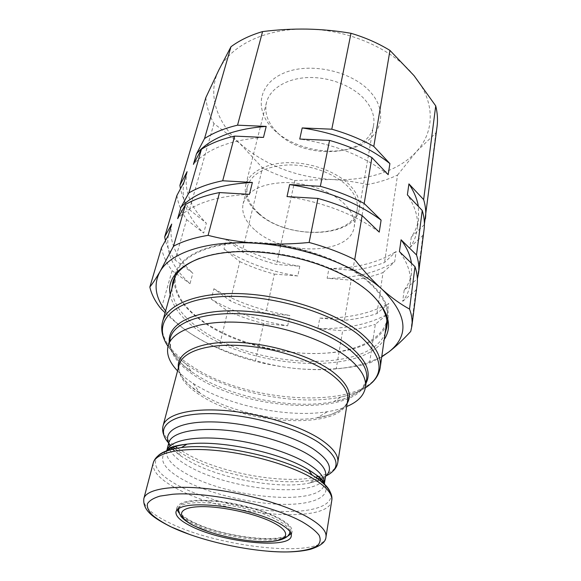 <?xml version="1.0" encoding="UTF-8"?>
<svg xmlns="http://www.w3.org/2000/svg" width="581" height="581" viewBox="0 0 581 581"><rect width="100%" height="100%" fill="white"/><g stroke="black" fill="none" stroke-linecap="round" stroke-linejoin="round"><path stroke-width="0.44" stroke-dasharray="2.9 2.18" d="M289.97 533.162L289.716 533.481C281.8 544.172 222.225 536.815 193.626 522.29C184.86 517.998 179.798 513.916 178.432 510.031L178.331 509.631M178.222 508.731C179.188 502.115 191.403 499.638 214.868 501.287C237.077 503.328 263.752 510.605 278.35 518.484C288.06 523.859 292.09 528.492 290.435 532.378M291.045 533.692L292.061 531.579C292.635 527.773 288.416 523.394 279.403 518.426C264.929 510.612 238.798 503.335 216.444 501.018C192.79 499.028 179.66 501.142 177.052 507.344L177.132 509.682M178.708 512.587C181.279 515.775 185.949 519.022 192.725 522.319C219.771 535.936 274.493 543.86 288.43 535.711M177.554 370.896C181.722 375.232 186.908 379.4 193.103 383.402L194.388 384.215C228.5 405.887 287.958 418.197 327.393 411.697C334.678 410.542 341.105 408.821 346.668 406.533M369.037 282.627C345.245 261.159 297.334 244.129 254.609 242.851C211.811 241.514 180.952 255.379 175.927 274.276C172.666 290.609 181.744 306.31 203.147 321.38C231.354 340.894 275.067 353.415 313.653 353.553C352.086 353.633 383.692 340.619 387.149 318.787C388.754 307.305 382.719 295.25 369.037 282.627M171.874 288.67C172.47 302.984 182.042 316.543 200.583 329.34C254.376 368.274 368.151 374.033 385.043 333.596M371.775 294.451L368.39 291.313C356.153 280.616 339.732 271.53 319.129 264.057C300.043 257.339 280.42 253.2 260.244 251.653C236.075 250.055 215.929 252.241 199.813 258.211M174.184 280.463C174.707 294.937 184.177 308.62 202.595 321.504C256.01 360.721 369.349 366.132 386.242 325.149M387.019 323.072L387.992 318.853C389.604 307.298 383.533 295.17 369.777 282.46C345.826 260.811 297.523 243.635 254.449 242.335C211.302 240.977 180.197 254.965 175.128 274L174.315 278.248M170.233 294.494C172.92 307.422 182.557 319.572 199.13 330.945C251.755 368.608 360.525 376.241 384.194 339.58M274.058 129.933C293.209 148.453 329.26 156.296 354.584 147.487C380.119 138.968 389.546 113.687 370.765 92.423C352.384 70.984 309.303 61.55 283.303 73.308C257.027 84.739 254.587 111.596 274.058 129.933M277.522 132.744C304.306 160.763 369.284 157.044 373.605 125.155C374.999 116.461 371.993 107.841 364.577 99.293C352.485 85.741 328.955 76.656 307.603 77.571C286.23 78.471 269.78 89.009 266.454 102.576C264.232 113.201 267.921 123.259 277.522 132.744M258.32 213.481C287.261 240.222 355.325 238.566 359.261 208.964C360.547 200.881 357.184 192.739 349.166 184.54C336.087 171.518 310.958 162.36 288.423 162.673C265.858 162.97 248.828 172.441 245.756 185.048C243.759 194.918 247.942 204.403 258.32 213.481M259.504 213.939C287.479 239.815 353.379 238.232 357.17 209.676C358.419 201.847 355.151 193.96 347.351 186.022C334.678 173.458 310.385 164.626 288.604 164.931C265.444 166.188 251.704 173.392 247.383 186.545C245.465 196.051 249.51 205.18 259.504 213.939M255.567 230.577C283.971 256.163 350.481 255.015 354.185 226.968C355.412 219.277 352.071 211.506 344.148 203.648C331.272 191.2 306.659 182.369 284.646 182.543C261.239 183.647 247.404 190.655 243.134 203.568C241.268 212.907 245.407 221.906 255.567 230.577M414.035 75.646C392.967 49.247 348.927 29.522 307.088 29.094C265.067 28.099 230.178 45.834 218.848 69.974C206.894 94.1 216.764 122.54 239.648 143.275C264.595 164.91 295.148 176.98 331.315 179.485C365.311 181.439 398.399 171.548 416.432 151.605C434.668 131.981 435.83 101.98 414.035 75.646M387.186 314.35L388.747 303.398L376.924 313.558C367.032 316.899 356.197 319.143 344.41 320.291L319.797 318.105L317.88 328.541C345.797 329.122 368.899 324.394 387.186 314.35L375.326 324.307L369.545 363.089C359.428 365.994 348.331 367.86 336.254 368.681L342.637 330.8C354.49 329.717 365.384 327.553 375.326 324.307M319.797 318.105C347.554 318.57 370.54 313.667 388.747 303.398M344.41 320.291L351.171 280.173C362.711 278.771 373.329 276.229 383.032 272.562L376.924 313.558M383.032 272.562L394.688 261.69L396.148 251.45L384.535 262.481C374.876 266.236 364.309 268.843 352.834 270.31L328.933 268.48L327.132 278.277L351.171 280.173M327.132 278.277C354.279 278.306 376.8 272.779 394.688 261.69M328.933 268.48C355.935 268.407 378.34 262.728 396.148 251.45M352.834 270.31L367.286 184.547C378.231 182.594 388.319 179.427 397.557 175.048L384.535 262.481M397.557 175.048L416.432 151.605L435.823 132.991L437.072 126.469M211.252 299.135L227.781 311.155C239.125 316.166 251.057 320.298 263.578 323.573L287.682 325.781C259.264 321.155 233.787 312.273 211.252 299.135L213.895 288.742L230.272 300.871L239.793 261.595L223.99 249.104L226.474 239.357L242.139 251.929L262.51 167.894C272.671 173.153 283.441 177.365 294.814 180.517L331.315 179.485C343.393 180.183 355.383 181.868 367.286 184.547M317.88 328.541L342.637 330.8M287.682 325.781L289.788 315.439L265.822 313.312C253.381 310.043 241.536 305.896 230.272 300.871M213.895 288.742C236.242 301.975 261.537 310.879 289.788 315.439M239.793 261.595C250.731 266.701 262.256 270.877 274.377 274.109L265.822 313.312M274.377 274.109L297.806 275.96L299.774 266.243L276.483 264.464C264.442 261.232 252.989 257.056 242.139 251.929M223.99 249.104C245.618 262.663 270.223 271.618 297.806 275.96M226.474 239.357C247.92 252.989 272.358 261.951 299.774 266.243M294.814 180.517L276.483 264.464M205.841 97.593C206.604 106.476 209.305 115.132 213.939 123.564L239.648 143.275L262.51 167.894M168.468 235.152C165.411 251.82 172.586 267.994 189.994 283.673L192.841 273.157L175.121 260.041C170.451 253.665 167.234 247.165 165.462 240.549M171.715 224.092C168.577 240.977 175.622 257.332 192.841 273.157M176.9 195.499C178.113 203.691 181.352 211.724 186.624 219.589L175.121 260.041M186.624 219.589L203.691 233.075L206.357 223.227L189.45 209.654C184.983 202.842 181.991 195.87 180.48 188.752M184.061 182.013C180.626 199.711 187.169 216.735 203.691 233.075M187.082 171.7C183.581 189.588 190.009 206.763 206.357 223.227M213.939 123.564L189.45 209.654M161.453 247.76C162.92 255.517 166.471 263.149 172.099 270.659L189.994 283.673M435.823 132.991L424.399 224.099M424.217 224.789L411.283 237.07C415.248 231.449 417.688 225.312 418.603 218.638L418.364 206.408M411.283 237.07L409.888 247.528C413.861 241.979 416.308 235.908 417.209 229.313C418.676 218.311 415.393 206.829 407.375 194.867M409.888 247.528L422.874 235.414L424.079 229.473M411.442 263.229L411.515 272.874C410.651 279.163 408.203 284.922 404.18 290.144L417.369 278.807L422.874 235.414M404.18 290.144L402.677 301.343C406.715 296.208 409.162 290.536 410.019 284.334C411.406 273.992 407.869 263.084 399.416 251.609M402.677 301.343L415.945 290.202L417.122 284.625M249.431 194.345C215.464 196 191.541 204.091 177.655 218.63M263.491 137.406C230.628 139.774 207.272 148.765 193.422 164.372M388.173 174.685C364.752 156.362 335.281 144.48 299.745 139.048M379.248 232.117C354.708 214.28 323.958 202.435 287.014 196.589M410.731 331.446L415.945 290.202M381.732 356.894L369.545 363.089M263.578 323.573L255.509 360.547C242.691 357.25 230.454 353.139 218.797 348.222L227.781 311.155M336.254 368.681C322.143 369.836 308.308 369.748 294.734 368.412C281.204 366.981 268.131 364.36 255.509 360.547M172.099 270.659L161.206 308.969M218.797 348.222C209.196 344.591 199.544 339.529 189.827 333.044C181.454 327.35 173.211 320.596 165.091 312.781M165.6 310.988C171.591 318.816 179.667 326.173 189.827 333.044C219.386 352.13 254.355 363.917 294.734 368.412C330.422 371.913 359.436 367.955 381.782 356.545M143.848 498.578C142.824 506.131 151.554 514.316 170.051 523.147C220.054 547.977 323.13 558.777 325.977 536.96M153.246 462.97C151.982 471.329 160.349 480.153 178.345 489.442C227.004 515.623 328.57 524.825 331.751 500.59M157.938 455.925C151.133 464.974 158.468 475.142 179.95 486.428C205.609 499.58 245.807 509.602 278.851 511.295C311.801 512.994 335.128 505.724 330.298 492.245M165.658 451.437C158.112 460.043 164.597 469.84 185.114 480.836C209.233 493.407 247.484 502.906 278.568 504.228C309.579 505.564 330.821 498.113 325.055 485.026M166.667 451.045C165.665 458.612 172.884 466.543 188.324 474.837C230.94 498.716 320.944 506.392 324.285 484.256M324.321 484.046L324.351 483.682M170.778 447.566C169.122 445.54 168.461 443.928 168.802 442.737L169.18 448.343M169.877 449.963C172.971 455.729 179.74 461.445 190.19 467.109C227.817 488.236 303.972 497.576 321.78 481.976M172.833 449.164L180.502 455.758L189.813 461.532C221.31 479.078 279.359 489.609 309.717 482.985L319.397 480.051M321.547 479.027L325.6 476.297M323.072 480.777L325.68 475.795C325.513 477.023 324.263 478.228 321.925 479.419M168.679 443.23L171.286 447.363M168.534 442.904L172.572 446.883M174.787 448.721L187.227 456.804C220.802 475.599 282.221 486.733 314.735 479.572L317.792 478.853M163.087 425.706C161.707 432.133 165.643 438.96 174.888 446.186M177.575 448.176L187.038 454.066C220.802 473.05 282.293 484.3 315.461 477.241M178.389 367.729C179.907 376.408 187.118 384.891 200.017 393.17L188.607 384.571L181.998 376.931C178.759 371.07 179.413 371.266 178.875 368.812L179.188 364.694C177.321 375.086 184.7 385.501 201.338 395.937C246.359 425.539 343.647 430.521 347.67 400.2L346.298 404.093C344.816 406.119 345.499 406.206 340.168 410.259L331.039 414.587L317.124 417.848C332.267 415.473 342.289 410.629 347.184 403.301M193.103 383.402L200.017 393.17L201.128 393.874C230.65 412.51 283.063 423.36 317.124 417.848L327.393 411.697M169.26 341.65C170.327 351.832 177.663 361.789 191.265 371.513C179.13 363.837 170.741 350.633 170.567 347.612L170.255 338.026C167.822 351.113 176.493 364.004 196.276 376.706C248.661 412.06 361.375 416.976 366.611 379.408L362.457 388.05C361.077 390.737 348.07 399.438 333.872 401.565C350.241 398.152 360.968 392.008 366.059 383.119M167.996 346.298C172.303 352.587 178.483 358.63 186.545 364.41L191.265 371.513L196.124 374.789C231.55 397.724 294.385 410.026 333.872 401.565L341.054 396.976C350.764 394.935 358.862 391.906 365.34 387.89M164.14 339.144C168.127 348.084 175.593 356.509 186.545 364.41L191.832 368.005C230.381 393.083 297.951 406.308 341.054 396.976C354.265 394.158 364.498 389.466 371.753 382.894M162.6 321.634C159.717 336.842 169.412 351.672 191.686 366.124C249.714 405.741 374.041 410.658 380.228 367.497M289.716 533.481L288.982 535.036C281.153 545.588 221.978 538.253 193.56 523.873C184.852 519.625 179.827 515.587 178.476 511.752L178.432 510.031M178.817 508.331C182.274 496.573 249.67 504.235 277.66 520.22C285.474 524.476 289.607 528.325 290.05 531.768M318.729 476.493C330.102 473.617 336.45 468.954 337.786 462.52M320.559 478.069L325.861 476.057M292.061 531.579L291.277 536.023M317.742 478.824L314.735 479.572L309.717 482.985L319.797 480.364M172.346 449.287L180.502 455.758L177.299 450.609L174.845 448.706M163.82 435.111C165.244 438.837 168.192 442.751 172.673 446.854M175.927 274.276L175.36 276.287M387.992 318.853L387.883 319.63M373.605 125.155L359.261 208.964M357.17 209.676L354.185 226.968M194.069 525.769L195.369 526.401M210.177 532.247C223.67 536.626 237.476 539.538 251.595 540.984M247.383 186.545L243.134 203.568M266.454 102.576L245.756 185.048M418.603 218.638L417.209 229.313M411.515 272.874L410.019 284.334M260.244 251.653L259.584 252.169M319.129 264.057L319.528 264.798M175.128 274L172.789 282.279M387.149 318.787L386.852 320.85M333.32 470.835C330.509 473.66 326.231 476.05 320.48 478.003M190.408 534.789C215.849 543.518 241.972 549.023 268.771 551.304M177.052 507.344L175.978 511.723"/><path stroke-width="0.87" d="M178.331 509.631L178.222 508.731M177.132 509.682L178.708 512.587M191.737 526.553C223.264 542.494 290.006 549.481 291.277 536.023C291.836 532.269 287.595 527.926 278.546 522.994C264.028 515.238 237.825 507.968 215.42 505.608C191.715 503.567 178.57 505.608 175.978 511.723C175.353 516.189 180.604 521.128 191.737 526.553M288.43 535.711L291.045 533.692M346.668 406.533C357.664 401.979 363.909 395.646 365.398 387.527C366.756 378.129 360.75 368.056 347.365 357.308C324.481 339.326 279.476 324.416 239.859 322.346C200.184 320.225 172.005 330.691 168.083 345.949C166.173 353.974 169.332 362.29 177.554 370.896M385.043 333.596L386.786 327.372C388.253 317.001 383.249 306.027 371.775 294.451M386.242 325.149L387.019 323.072M384.194 339.58C393.126 325.745 388.275 310.051 369.639 292.512C357.206 281.64 340.502 272.409 319.528 264.798C300.101 257.964 280.115 253.752 259.584 252.169C202.21 247.571 164.401 269.134 170.233 294.494M290.435 532.378L289.97 533.162M165.462 240.549L164.67 236.881L171.715 224.092L168.468 235.152L161.453 247.76L149.84 287.058C151.51 294.458 155.301 301.757 161.206 308.969L165.091 312.781M164.67 236.881L176.9 195.499L184.061 182.013L187.082 171.7L179.899 185.346L180.48 188.752M179.899 185.346L205.841 97.593L218.848 69.974L230.977 46.741L204.527 138.561L196.48 153.856L193.422 164.372L201.454 149.237L188.869 192.921L180.945 207.323L177.655 218.63L185.557 204.432L173.537 246.162C182.833 241.253 194.352 237.644 208.092 235.349L219.531 192.565C206.073 195.18 194.744 199.138 185.557 204.432M424.399 224.099L437.072 126.469C437.914 119.817 437.471 112.954 435.728 105.887L414.035 75.646L389.967 50.424C378.202 43.219 365.209 37.504 350.989 33.291C336.457 30.8 321.823 29.406 307.088 29.094C292.345 28.868 277.515 29.696 262.576 31.585C250.229 35.216 239.699 40.263 230.977 46.741M425.423 218.776C426.214 212.624 425.619 206.226 423.643 199.595L435.728 105.887M418.364 206.408C417.151 198.978 413.999 191.476 408.922 183.886L423.643 199.595M417.39 278.793L418.567 273.135L424.079 229.473C424.856 223.387 424.239 217.054 422.242 210.482L407.375 194.867L408.922 183.886M418.567 273.135C419.308 267.333 418.625 261.268 416.504 254.95L422.242 210.482M411.442 263.229C410.375 255.575 406.925 247.76 401.079 239.771L416.504 254.95M381.782 356.545L388.718 352.035C395.617 346.755 402.953 339.892 410.731 331.446L411.878 326.173L417.122 284.625C417.855 278.902 417.143 272.91 414.994 266.664L399.416 251.609L401.079 239.771M188.869 192.921C198.034 187.525 209.305 183.48 222.69 180.771L252.372 182.456L249.431 194.345L219.531 192.565M252.372 182.456C218.63 184.264 194.824 192.551 180.945 207.323M222.69 180.771L234.63 136.092C221.557 139.106 210.496 143.485 201.454 149.237M204.527 138.561C213.539 132.722 224.549 128.263 237.549 125.184L266.207 126.404L263.491 137.406L234.63 136.092M266.207 126.404C233.562 128.902 210.322 138.053 196.48 153.856M237.549 125.184L262.576 31.585M350.989 33.291L331.795 129.2C347.082 133.565 361.084 139.302 373.794 146.405L389.967 50.424M373.794 146.405L389.895 163.588C366.698 145.177 337.467 133.296 302.2 127.936L331.795 129.2M389.895 163.588L388.173 174.685L371.913 157.604C359.08 150.523 344.961 144.785 329.55 140.406L299.745 139.048L302.2 127.936M329.55 140.406L320.363 186.312C336.283 190.757 350.895 196.48 364.178 203.481L371.913 157.604M364.178 203.481L381.107 220.134C356.807 202.181 326.326 190.328 289.672 184.569L320.363 186.312M381.107 220.134L379.248 232.117L362.137 215.595C348.731 208.615 333.995 202.892 317.93 198.433L287.014 196.589L289.672 184.569M411.878 326.173C412.575 320.748 411.791 315.047 409.525 309.07L414.994 266.664M317.93 198.433L309.121 242.473C325.672 246.99 340.88 252.684 354.73 259.562C363.917 271.233 373.147 281.255 382.421 289.628C407.492 314.88 409.59 335.687 388.718 352.035L381.732 356.894M149.84 287.058C152.65 283.513 156.02 278.386 159.949 271.683L173.537 246.162M354.73 259.562L362.137 215.595M208.092 235.349C223.692 239.394 239.968 242.059 256.925 243.345C304.989 246.489 357.046 266.214 382.421 289.628C391.659 297.813 400.694 304.299 409.525 309.07M165.6 310.988C155.221 297.305 153.34 284.203 159.949 271.683C170.429 252.423 208.594 239.699 256.925 243.345C273.898 244.514 291.292 244.223 309.121 242.473M199.813 258.211C184.642 264.173 175.636 272.191 172.789 282.279L171.874 288.67M174.315 278.248L174.184 280.463M330.298 492.245C328.352 487.089 322.658 481.591 313.224 475.774L312.244 475.185L313.246 475.803C329.173 485.999 332.957 494.823 331.751 500.59L325.977 536.96C326.827 531.23 320.603 524.563 307.305 516.959C285.053 504.475 243.018 492.485 206.938 488.679C170.792 484.837 146.034 489.434 143.848 498.578C142.476 510.968 154.452 518.361 170.487 526.64L190.408 534.789M302.541 522.014C272.903 505.354 207.461 491.344 172.724 494.257L160 496.101C153.486 498.062 149.295 500.64 147.421 503.821C146.891 507.264 148.525 511.004 152.324 515.042C157.248 519.153 163.827 523.263 172.07 527.359C202.537 541.645 253.033 552.415 287.167 551.928C301.626 551.514 311.786 549.35 317.647 545.436C320.392 542.545 320.865 539.132 319.056 535.195C315.868 531.027 310.363 526.633 302.541 522.014M331.751 500.59C332.695 494.22 326.704 487.023 313.791 478.984C292.17 465.788 251.145 453.681 215.733 450.428C180.27 447.13 155.708 452.817 153.246 462.97L143.848 498.578M325.055 485.026C322.913 480.349 317.676 475.44 309.353 470.283L308.446 469.731L312.244 475.185C282.722 456.782 215.783 442.678 181.345 447.595C169.746 449.069 161.946 451.844 157.938 455.925M324.351 483.682C325.215 483.29 323.501 481.024 319.209 476.892L308.446 469.731C280.921 452.505 219.16 439.49 187.024 444.145C176.769 445.467 169.652 447.893 165.658 451.437M166.798 450.515L168.802 442.737C171.119 433.106 192.87 427.478 223.896 430.071C254.87 432.634 290.682 443.339 309.753 455.439C321.293 462.904 326.602 469.695 325.68 475.795L324.38 483.719C325.011 477.8 319.644 471.227 308.257 463.994C289.171 452.105 253.469 441.458 222.472 438.72C191.425 435.953 169.463 441.204 166.805 450.507L169.274 448.292C172.223 446.528 178.135 445.14 187.024 444.145L181.345 447.595C171.976 448.866 164.786 451.176 159.782 454.516C156.304 456.935 154.132 459.753 153.246 462.97M169.18 448.343L169.877 449.963M319.397 480.051L321.547 479.027M325.6 476.297C333.443 469.005 329.274 459.847 313.086 448.837C291.306 434.719 247.876 422.772 214.215 421.951C180.422 421.036 162.607 430.724 168.679 443.23M321.78 481.976L323.072 480.777M171.286 447.363L172.833 449.164M325.861 476.057C341.461 468.286 339.144 457.138 318.904 442.62C294.095 426.156 242.241 412.764 205.623 413.665C168.81 414.427 155.018 428.023 168.534 442.904M172.572 446.883L174.787 448.721M163.087 425.706L179.188 364.694C182.34 352.021 206.277 343.582 239.866 345.484C273.397 347.351 311.685 359.69 331.613 374.614C343.509 383.721 348.861 392.248 347.67 400.2L337.786 462.52C338.825 455.533 333.087 447.798 320.559 439.33C299.585 425.445 259.605 413.236 224.912 410.527C190.154 407.775 165.817 414.558 163.087 425.706C162.31 428.756 162.549 431.886 163.82 435.111M174.888 446.186L177.575 448.176M347.184 403.301C352.551 394.129 347.816 383.707 332.971 372.029C311.416 355.739 268.386 342.703 233.097 342.231C197.722 341.672 176.174 353.074 178.389 367.729M365.398 387.527L366.611 379.408C367.991 369.872 362.036 359.69 348.745 348.854C326.014 330.727 281.269 315.803 241.841 313.856C202.348 311.852 174.235 322.557 170.255 338.026L168.083 345.949M366.059 383.119C371.579 372.196 366.226 359.959 349.994 346.399C325.658 326.812 276.019 311.176 234.775 310.762C193.429 310.254 167.807 324.133 169.26 341.65M365.34 387.89C385.276 374.745 383.445 357.373 359.835 335.789C330.204 310.98 264.319 292.722 217.294 296.927C170.051 300.922 152.258 323.878 167.996 346.298M386.852 320.85L380.228 367.497C381.724 356.821 375.341 345.434 361.084 333.341C336.283 312.745 286.6 295.787 242.611 293.739C198.549 291.64 167.234 304.066 162.6 321.634C161.075 327.321 161.583 333.16 164.14 339.144M274.247 523.176C256.127 513.408 218.601 505.383 197.591 506.785C176.312 508.048 176.762 517.526 195.441 526.401C213.852 535.297 245.93 542.146 266.708 541.623C287.711 541.223 292.679 532.922 274.247 523.176M194.069 525.769C188.186 522.856 183.836 519.777 181.018 516.531L178.476 511.752L178.817 508.331M290.05 531.768L288.982 535.036C283.136 541.005 270.666 542.988 251.595 540.984M315.461 477.241L318.729 476.493M317.792 478.853L320.559 478.069M319.797 480.364L321.925 479.419M172.673 446.854L174.845 448.706M175.36 276.287L162.6 321.634M387.883 319.63L386.786 327.372M195.369 526.401L210.177 532.247M380.228 367.497C379.328 373.314 376.503 378.449 371.753 382.894M337.786 462.52C337.27 465.621 335.782 468.395 333.32 470.835M320.48 478.003L317.742 478.824M172.346 449.287L170.778 447.566M268.771 551.304C285.721 552.633 299.636 551.957 310.523 549.277C320.676 545.995 325.832 541.891 325.977 536.96"/></g></svg>
